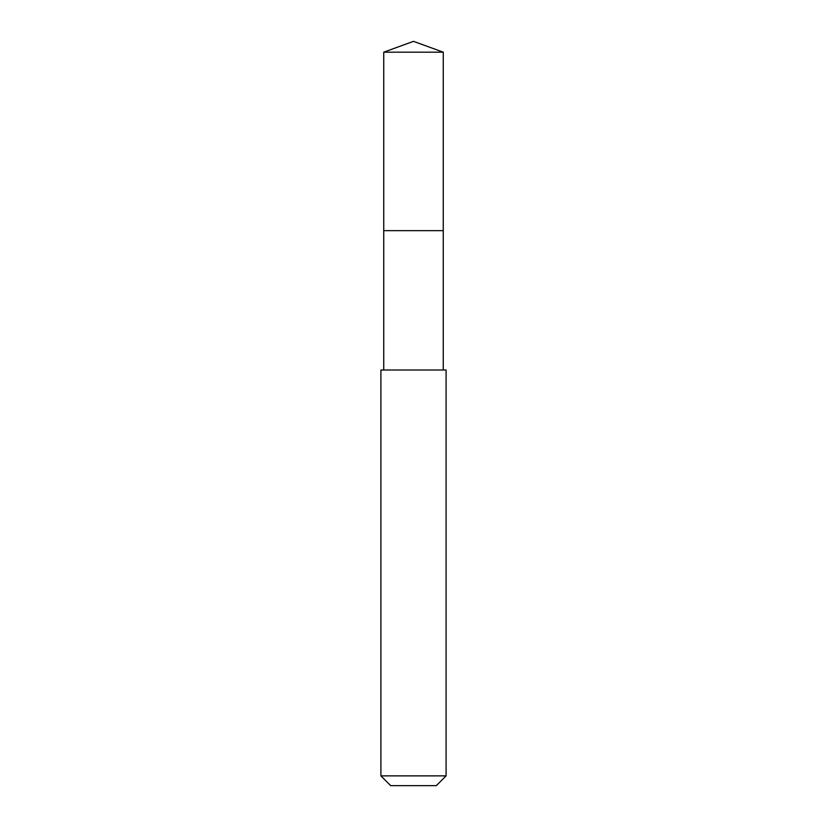 <?xml version="1.0" encoding="UTF-8"?>
<svg xmlns="http://www.w3.org/2000/svg" width="827" height="827" viewBox="0 0 827 827"><rect width="100%" height="100%" fill="white"/><g stroke="black" fill="none" stroke-linecap="round" stroke-linejoin="round"><path stroke-width="1.24" d="M443.251 370.01L443.251 52.173L383.749 52.173L383.749 230.65L443.251 230.65L383.749 230.65L383.749 52.173L413.5 41.35L383.749 52.173M413.5 370.01L380.906 370.01L380.906 775.871L446.094 775.871L446.094 370.01L413.5 370.01M380.906 775.871L390.685 785.65L436.315 785.65L446.094 775.871M413.5 41.35L443.251 52.173M383.749 370.01L383.749 230.65"/></g></svg>
